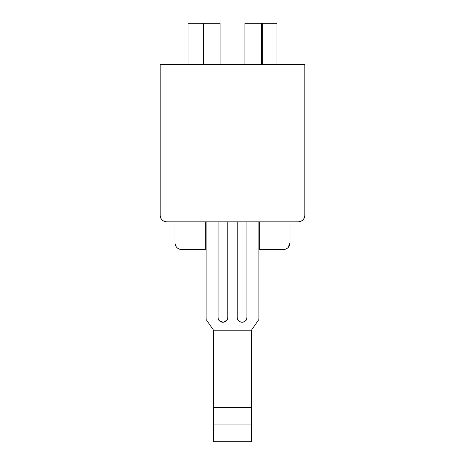 <?xml version="1.0" encoding="UTF-8"?>
<svg xmlns="http://www.w3.org/2000/svg" width="465" height="465" viewBox="0 0 465 465"><rect width="100%" height="100%" fill="white"/><g stroke="black" fill="none" stroke-linecap="round" stroke-linejoin="round"><path stroke-width="0.7" d="M244.904 64.618L244.904 23.25L261.435 23.25L261.435 64.618L261.435 23.25L262.649 23.25L262.649 64.618L262.649 23.25L276.931 23.25L276.931 64.618L276.931 23.25L244.904 23.25L244.904 64.618M203.565 64.618L203.565 23.25L220.096 23.25L220.096 64.618L220.096 23.25L203.565 23.25L203.565 64.618M188.069 64.618L188.069 23.25L203.565 23.25L188.069 23.25L188.069 64.618M160.169 64.618L160.169 215.26L160.169 64.618L304.831 64.618L160.169 64.618M226.356 320.827A4.853 4.853 0 0 0 227.774 317.392L227.774 221.822L227.774 317.392A4.853 4.853 0 0 1 222.921 322.245A4.853 4.853 0 0 1 218.068 317.392L218.068 221.822L218.068 317.392C217.765 323.657 228.077 323.657 227.774 317.392L227.774 221.822L227.774 317.392L227.408 319.252M226.827 320.275L223.287 322.233L219.486 320.827A4.853 4.853 0 0 0 219.829 321.135M219.015 320.275L218.434 319.252A4.853 4.853 0 0 0 219.172 320.478M246.932 317.392L246.932 221.822L246.932 317.392A4.853 4.853 0 0 1 242.079 322.245A4.853 4.853 0 0 1 237.226 317.392L237.226 221.822L237.226 317.392C236.923 323.657 247.235 323.657 246.932 317.392L246.932 221.822L246.932 317.392L246.566 319.252A4.853 4.853 0 0 0 246.927 317.676M245.985 320.275L245.514 320.827A4.853 4.853 0 0 0 246.212 319.943M243.939 321.879L242.079 322.245A4.853 4.853 0 0 0 242.544 322.228M240.219 321.879L238.644 320.827A4.853 4.853 0 0 0 238.987 321.135M238.173 320.275L237.592 319.252A4.853 4.853 0 0 0 238.33 320.478M175.747 245.991A6.562 6.562 0 0 1 175.497 245.462L176.276 246.839M181.559 249.507L205.338 249.507L181.559 249.507C177.572 249.124 175.386 246.938 174.997 242.951L174.997 221.822L174.997 242.951A6.562 6.562 0 0 0 181.559 249.507L205.338 249.507L205.338 221.822L205.338 249.507L181.559 249.507A6.562 6.562 0 0 1 181.036 249.49M213.54 330.214L213.54 441.75L251.46 441.75L251.46 330.214L213.54 330.214L206.123 319.472L206.123 221.822L206.123 319.472L213.54 330.214L251.46 330.214L251.46 407.503L213.54 407.503L213.54 330.214L213.54 407.503L251.46 407.503L251.46 424.952L213.54 424.952L213.54 407.503L213.54 424.952L251.46 424.952L251.46 441.75L213.54 441.75L213.54 424.952L213.54 441.75M259.662 249.507L283.441 249.507L259.662 249.507L259.662 221.822L259.662 249.507L283.441 249.507L259.662 249.507L259.662 221.822M286.481 248.763A6.562 6.562 0 0 1 285.952 249.013L287.335 248.229M288.358 247.287A6.562 6.562 0 0 1 288.079 247.589L290.003 242.951C289.614 246.938 287.428 249.124 283.441 249.507A6.562 6.562 0 0 0 290.003 242.951L290.003 221.822L290.003 242.951A6.562 6.562 0 0 1 289.98 243.468M304.831 215.26L304.831 64.618L304.831 215.26C304.441 219.248 302.256 221.433 298.268 221.822L166.732 221.822C162.744 221.433 160.559 219.248 160.169 215.26C160.559 219.248 162.744 221.433 166.732 221.822L298.268 221.822A6.562 6.562 0 0 0 304.831 215.26A6.562 6.562 0 0 1 304.808 215.783M258.877 221.822L258.877 319.472L251.46 330.214L258.877 319.472L258.877 221.822M301.308 221.073A6.562 6.562 0 0 1 300.779 221.323L302.163 220.544M237.493 318.978A4.853 4.853 0 0 1 237.249 317.903M223.386 322.228A4.853 4.853 0 0 1 222.921 322.245M218.329 318.978A4.853 4.853 0 0 1 218.091 317.903M205.338 221.822L205.338 249.507M251.46 441.75L251.46 330.214M160.169 215.26A6.562 6.562 0 0 0 166.732 221.822A6.562 6.562 0 0 1 166.208 221.799M162.39 220.183A6.562 6.562 0 0 1 162.093 219.899M160.919 218.306A6.562 6.562 0 0 1 160.669 217.771M303.186 219.602A6.562 6.562 0 0 1 302.907 219.899M298.594 221.817A6.562 6.562 0 0 1 298.268 221.822M177.217 247.868A6.562 6.562 0 0 1 176.921 247.589M283.766 249.502A6.562 6.562 0 0 1 283.441 249.507"/></g></svg>
